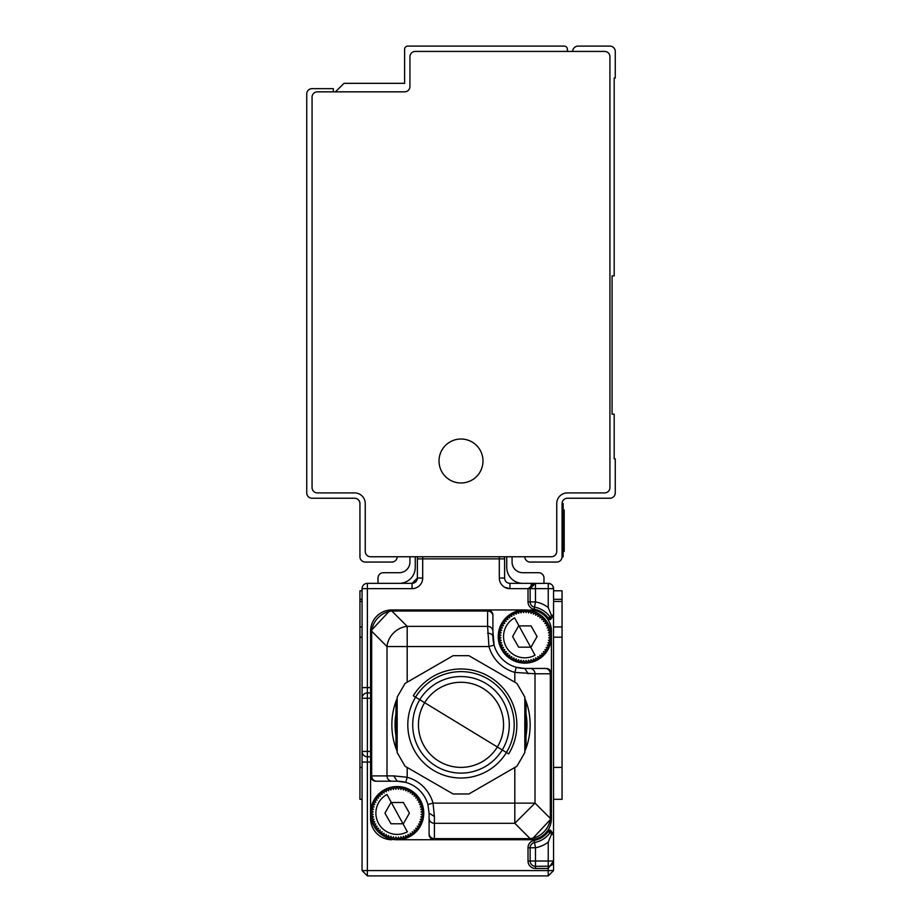 <?xml version="1.0" encoding="UTF-8"?>
<svg xmlns="http://www.w3.org/2000/svg" width="922" height="922" viewBox="0 0 922 922"><rect width="100%" height="100%" fill="white"/><g stroke="black" fill="none" stroke-linecap="round" stroke-linejoin="round"><path stroke-width="1.38" d="M572.7 51.425A5.325 5.325 0 0 1 578.025 46.1L609.938 46.1A5.325 5.325 0 0 1 615.262 51.425L615.262 78.013L614.19 78.013L614.19 275.885L612.07 275.885L612.07 414.185L614.19 414.185L614.19 458.868L615.262 458.868L615.262 492.913A5.325 5.325 0 0 1 609.938 498.237L567.387 498.237A5.325 5.325 0 0 0 562.063 503.55L562.063 556.75L563.135 556.75L563.135 551.425L564.195 551.425L564.195 550.042L564.195 551.425M567.387 492.913A10.638 10.638 0 0 0 556.75 503.55L556.75 551.425A5.325 5.325 0 0 1 551.425 556.75L370.575 556.75A5.325 5.325 0 0 1 365.25 551.425L365.25 503.55A10.638 10.638 0 0 0 354.613 492.913L317.375 492.913A5.325 5.325 0 0 1 312.062 487.6L312.062 97.167A5.325 5.325 0 0 1 317.375 91.843L404.62 91.843A5.325 5.325 0 0 0 409.933 86.53L409.933 56.738A5.325 5.325 0 0 1 415.257 51.425L604.625 51.425A5.325 5.325 0 0 1 609.938 56.738L609.938 487.6A5.325 5.325 0 0 1 604.625 492.913L567.387 492.913A10.638 10.638 0 0 0 556.75 503.55M524.825 556.75A5.325 5.325 0 0 0 530.15 562.063L556.75 562.063A5.325 5.325 0 0 0 562.063 556.75M335.47 91.843L343.975 83.337L404.62 83.337L404.62 49.292A3.192 3.192 0 0 1 407.812 46.1L564.195 46.1A3.192 3.192 0 0 1 567.387 49.292L567.387 51.425M471.545 441.707A21.99 21.99 0 0 0 441.707 450.455A21.99 21.99 0 0 0 450.455 480.293A21.99 21.99 0 0 0 480.293 471.545A21.99 21.99 0 0 0 471.545 441.707M397.175 556.75A5.325 5.325 0 0 1 391.85 562.063L365.25 562.063A5.325 5.325 0 0 1 359.937 556.75L359.937 503.55A5.325 5.325 0 0 0 354.613 498.237L312.062 498.237A5.325 5.325 0 0 1 306.738 492.913L306.738 93.975A5.325 5.325 0 0 1 312.062 88.65L333.338 88.65L333.338 91.843M562.063 503.55L563.135 503.55L563.135 551.425L562.063 551.425M563.135 509.935L564.195 509.935L564.195 550.042L563.135 550.042M553.557 799.305L562.063 799.305L553.557 799.305L562.063 799.305L562.063 599.3L553.557 599.3M548.233 620.01L548.233 618.097L548.913 619.515L550.515 619.515L553.557 615.262L553.557 588.662A5.325 5.325 0 0 0 548.233 583.338A5.325 5.325 0 0 1 553.557 588.662A5.325 5.325 0 0 0 548.233 583.338L550.941 584.087M365.723 874.24L362.058 870.575L367.382 875.9L548.233 875.9L553.557 870.575L548.233 875.9L548.233 870.575L553.557 870.575L553.5 615.735M549.547 866.161L535.475 866.323A5.325 5.325 0 0 1 530.15 861.01L530.15 847.756L530.15 861.01L528.018 861.01L528.018 847.756A7.445 7.445 0 0 1 534.138 840.438A22.335 22.335 0 0 0 548.233 831.563L548.913 830.157L548.233 831.563L549.961 832.82A24.468 24.468 0 0 1 534.518 842.524A5.325 5.325 0 0 0 530.15 847.756L535.475 847.756A29.792 29.792 0 0 0 548.233 842.12L551.425 834.41L553.557 834.41A2.132 2.132 0 0 0 551.425 832.278L552.774 832.762M534.472 583.43L548.233 583.338L548.233 607.552L551.425 615.262L553.557 615.262A2.132 2.132 0 0 1 551.425 617.383L551.529 617.383M548.233 829.662L548.233 831.563M550.515 830.157L553.557 834.41A2.132 2.132 0 0 0 551.425 832.278L550.515 830.157L548.913 830.157L550.307 832.278L551.529 832.289M370.575 762.068L362.058 762.068L362.058 870.575L548.233 870.575L548.233 866.323A5.325 5.325 0 0 0 553.557 861.01L548.233 868.455L535.475 868.455A7.445 7.445 0 0 1 528.018 861.01M362.058 762.068L362.058 588.662A5.325 5.325 0 0 1 367.382 583.338L367.382 588.662L362.058 588.662A5.325 5.325 0 0 1 367.382 583.338L412.065 583.338A5.325 5.325 0 0 0 417.378 578.025L417.378 558.87A5.325 5.325 0 0 1 417.827 556.75A5.325 5.325 0 0 0 417.378 558.87A5.325 5.325 0 0 1 417.827 556.75M551.425 615.262L550.33 617.383A24.468 24.468 0 0 0 534.518 607.137A5.325 5.325 0 0 1 530.15 601.905L530.15 588.662L535.475 588.662L535.475 583.338A5.325 5.325 0 0 0 530.15 588.662A5.325 5.325 0 0 1 535.475 583.338L528.018 588.662L530.15 588.662L535.475 583.338L509.935 583.338A5.325 5.325 0 0 1 504.622 578.025A5.325 5.325 0 0 0 509.935 583.338A5.325 5.325 0 0 1 504.622 578.025L504.622 558.87A5.325 5.325 0 0 0 504.173 556.75A5.325 5.325 0 0 1 504.622 558.87L499.298 558.87L499.298 578.025A10.638 10.638 0 0 0 509.935 588.662L509.935 583.338M417.378 578.094L412.065 583.338L412.065 588.662L367.382 588.662L367.382 687.605L370.575 687.605L370.575 631.213L370.575 813.135A26.6 26.6 0 0 0 397.175 839.735L434.4 839.735L397.175 839.735A26.6 26.6 0 0 0 423.763 813.135A26.6 26.6 0 0 0 397.175 786.535A26.6 26.6 0 0 0 370.575 813.135L370.575 818.448L370.575 813.135L373.26 811.879L370.713 810.357L373.525 809.389L371.151 807.603L374.044 806.934L371.877 804.918L374.828 804.56L372.868 802.313L375.842 802.267L374.136 799.835L377.098 800.1L375.657 797.495L378.562 798.072L377.409 795.34L380.244 796.205L379.368 793.369L382.1 794.534L381.535 791.618L384.128 793.058L383.875 790.096L386.306 791.802L386.353 788.84L388.588 790.788L388.946 787.837L390.974 790.016L391.643 787.123L393.429 789.486L394.386 786.685L395.918 789.232L397.175 786.535A26.6 26.6 0 0 1 423.763 813.135L421.077 811.879L423.624 810.357L420.202 799.835L416.928 795.34L412.802 791.629M391.85 611.032L487.6 611.032L487.6 626.361L407.19 626.361L407.19 646.553L386.998 646.553L371.67 631.213L371.67 775.898L393.832 775.898L397.175 781.222L405.749 782.398A31.913 31.913 0 0 0 397.175 781.222L392.046 781.222A5.325 5.048 -90 0 1 386.998 775.898L386.998 646.553A21.275 19.247 -45 0 1 407.19 626.361L391.85 611.032L391.85 609.938A21.275 21.275 0 0 0 370.575 631.213L390.421 609.984A21.275 21.275 0 0 0 370.575 631.213L371.67 631.213A21.275 19.247 -45 0 1 391.85 611.032L390.698 609.972A21.275 21.275 0 0 0 390.421 609.984L524.825 609.938A26.6 26.6 0 0 0 498.237 636.537A26.6 26.6 0 0 0 524.825 663.125A26.6 26.6 0 0 0 551.425 636.537L551.425 631.213A21.275 21.275 0 0 0 530.15 609.938M492.913 616.08A5.325 5.048 0 0 0 487.6 611.032L487.6 609.938A5.325 5.325 0 0 1 492.913 615.262L492.913 631.409A5.325 5.048 0 0 0 487.6 626.361L488.971 646.553A37.237 37.237 0 0 0 514.81 672.392L535.002 673.775L535.002 803.12L514.81 823.3L514.81 803.12L433.029 803.12L427.912 804.549L429.087 813.135L429.087 834.41A5.325 5.325 0 0 0 434.4 839.735L530.15 839.735A21.275 21.275 0 0 0 546.02 832.624M552.163 617.256L553.05 616.634M550.515 619.515L551.425 617.383L550.676 617.383M550.307 617.383L548.913 619.515M504.622 587.233L509.924 588.662L528.018 588.662L528.018 601.905A7.445 7.445 0 0 0 534.138 609.235A22.335 22.335 0 0 1 548.233 618.097L549.961 616.853M550.365 832.278L551.425 832.278L550.78 832.278L551.425 834.41M415.257 556.75L415.257 567.387A15.962 15.962 0 0 1 399.295 583.338M409.933 556.75L409.933 562.063A10.638 10.638 0 0 1 399.295 572.7L383.345 572.7A5.325 5.325 0 0 0 378.02 578.025L378.02 583.338M506.743 556.75L506.743 567.387A15.962 15.962 0 0 0 522.705 583.338M550.78 617.383L551.425 617.383M370.575 689.725L370.575 697.17M509.209 615.02L516.608 611.24L524.825 609.938A26.6 26.6 0 0 1 551.425 636.537L548.74 637.782L551.287 639.315L548.475 640.283L550.849 642.069L547.956 642.726L550.123 644.755L547.172 645.112L549.132 647.348L546.158 647.405L547.864 649.837L544.902 649.572L546.343 652.165L543.438 651.6L544.591 654.332L541.756 653.456L542.632 656.303L539.9 655.139L540.465 658.054L537.872 656.614L538.125 659.564L535.694 657.859L535.647 660.832L533.412 658.884L533.054 661.835L531.026 659.656L530.357 662.549L528.571 660.175L527.615 662.987L526.082 660.44L524.825 663.125L523.581 660.44L522.048 662.987L521.091 660.175L519.305 662.549L518.637 659.656L516.608 661.835L516.251 658.884L514.015 660.832L513.969 657.859L511.537 659.564L511.791 656.614L509.198 658.054L509.762 655.139L507.031 656.303L507.907 653.456L505.072 654.332L506.224 651.6L503.308 652.165L504.76 649.572L501.798 649.837L503.504 647.405L500.531 647.348L502.478 645.112L499.54 644.755L501.706 642.726L498.814 642.069L501.188 640.283L498.376 639.315L500.923 637.782L498.237 636.537L500.923 635.281L498.376 633.76L501.188 632.792L498.814 631.005L501.706 630.337L499.54 628.32L502.478 627.951L500.531 625.715L503.504 625.669L501.798 623.237L504.76 623.503L503.308 620.898L506.224 621.474L505.072 618.743L507.907 619.607L507.031 616.772L509.762 617.936L509.198 615.02L511.791 616.461L511.537 613.499L513.969 615.204L514.015 612.243L516.251 614.19L516.608 611.24L518.637 613.418L519.305 610.525L521.091 612.888L522.048 610.087L523.581 612.634L524.825 609.938L526.082 612.634L527.615 610.087L528.571 612.888L530.357 610.525L531.026 613.418L533.054 611.24L533.412 614.19L535.647 612.243L535.694 615.204L538.125 613.499L537.872 616.461L540.465 615.02L539.9 617.936L542.632 616.772L541.756 619.607L544.591 618.743L543.438 621.474L546.343 620.898L544.902 623.503L547.864 623.237L546.158 625.669L549.132 625.715L547.172 627.951L550.123 628.32L547.956 630.337L550.849 631.005L548.475 632.792L551.287 633.76L548.74 635.281L551.425 636.537L551.425 673.775A5.325 5.325 0 0 0 546.112 668.45L524.825 668.45L546.112 668.45A5.325 5.325 0 0 1 551.425 673.775L551.425 818.448L531.579 839.677A21.275 21.275 0 0 0 551.425 818.448L550.33 818.448A21.275 19.247 135 0 1 530.15 838.64L531.303 839.7M551.425 799.305L551.425 793.98M551.425 666.318L551.425 673.775L550.33 673.775L550.33 818.448L535.002 803.12L514.81 803.12L514.81 767.473L468.895 793.98L516.942 766.24L524.825 752.571L524.825 697.09L516.942 683.421L468.895 655.68L453.105 655.68L405.058 683.421L397.175 697.09L397.175 752.571L405.058 766.24L453.105 793.98L468.895 793.98M534.138 840.438L534.518 842.524A5.325 5.325 0 0 0 530.415 846.108A5.325 5.325 0 0 1 534.518 842.524A5.325 5.325 0 0 0 530.415 846.108A5.325 5.325 0 0 1 534.518 842.524A24.468 24.468 0 0 0 550.33 832.278L549.961 832.82M370.575 692.918L367.382 692.918A5.325 5.325 0 0 0 362.058 698.242L367.382 698.242L367.382 751.43L370.575 751.43M375.888 781.222A5.325 5.325 0 0 1 370.575 775.898A5.325 5.325 0 0 0 375.888 781.222L376.706 781.222A5.325 5.048 -90 0 1 371.67 775.898L370.575 775.898A5.325 5.325 0 0 0 375.888 781.222M367.382 875.9L367.382 751.43L362.058 751.43A5.325 5.325 0 0 0 367.382 756.755L370.575 756.755M531.579 839.677L530.15 839.735L530.15 838.64L434.4 838.64L434.4 839.735A5.325 5.325 0 0 1 429.087 834.41L429.087 813.135L434.4 816.477L434.4 838.64A5.325 5.048 0 0 1 429.087 833.592M392.046 781.222L376.706 781.222M429.087 828.601L429.087 833.35M359.937 601.432L362.058 601.432M359.937 599.3L362.058 599.3L362.058 590.795L359.937 590.795L359.937 799.305L362.058 799.305L359.937 799.305L362.058 799.305L362.058 626.96L359.937 626.96M552.866 586.046L553.557 588.662A5.325 5.325 0 0 0 548.233 583.338A5.325 5.325 0 0 1 553.557 588.662A5.325 5.325 0 0 0 548.233 583.338A5.325 5.325 0 0 1 553.557 588.662L535.475 588.662L535.475 601.905L534.138 609.235M436.602 875.9L485.398 875.9M492.913 615.262L492.913 636.537A31.913 31.913 0 0 0 524.825 668.45L516.251 667.274L514.81 672.392L514.81 682.199L468.895 655.68L453.105 655.68L407.19 682.199L407.19 646.553L488.971 646.553L494.088 645.123A31.913 31.913 0 0 0 516.251 667.274M492.913 631.409L494.088 645.123M487.6 633.195A5.325 3.342 0 0 1 492.913 636.537M528.168 673.775L524.825 668.45M427.912 804.549A31.913 31.913 0 0 0 405.749 782.398L407.19 777.269L393.832 775.898M413.298 695.776A55.85 55.85 0 0 1 490.055 677.14A55.85 55.85 0 0 1 508.702 753.896L413.298 695.776M524.825 708.211A65.958 65.958 0 0 1 524.825 741.449L524.825 734.742M423.763 813.135L421.077 814.391L423.624 815.912L420.812 816.88L423.186 818.667L420.294 819.324L422.46 821.352L419.522 821.709L421.469 823.945L418.496 824.003L420.202 826.435L417.24 826.17L418.692 828.763L415.776 828.198L416.928 830.929L414.093 830.054L414.969 832.9L412.238 831.736L412.802 834.652L410.209 833.211L410.463 836.162L408.031 834.456L407.985 837.43L405.749 835.482L405.392 838.432L403.363 836.254L402.695 839.147L400.909 836.773L399.952 839.585L398.419 837.038L397.175 839.735L395.918 837.038L394.386 839.585L393.429 836.773L391.643 839.147L390.974 836.254L388.946 838.432L388.588 835.482L386.353 837.43L386.306 834.456L383.875 836.162L384.128 833.211L381.535 834.652L382.1 831.736L379.368 832.9L380.244 830.054L377.409 830.929L378.562 828.198L375.657 828.763L377.098 826.17L374.136 826.435L375.842 824.003L372.868 823.945L374.828 821.709L371.877 821.352L374.044 819.324L371.151 818.667L373.525 816.88L370.713 815.912L373.26 814.391L370.575 813.135M407.374 831.805A21.275 21.275 0 0 1 378.493 823.334A21.275 21.275 0 0 1 386.963 794.464L407.374 831.805M398.419 789.232L397.175 786.535L399.952 786.685L398.419 789.232M400.909 789.486L399.952 786.685L402.695 787.123L400.909 789.486M403.363 790.016L402.695 787.123L405.392 787.837L403.363 790.016M405.749 790.788L405.392 787.837L407.985 788.84L405.749 790.788M408.031 791.802L407.985 788.84L410.463 790.108L408.031 791.802M420.202 826.423L422.46 821.352L423.624 815.912L423.624 810.357L420.812 809.389L423.186 807.603L420.294 806.934L422.46 804.918L419.522 804.56L421.469 802.313L418.496 802.267L420.202 799.835L417.24 800.1L418.692 797.495L415.776 798.072L416.928 795.34L414.093 796.205L414.969 793.369L412.238 794.534L412.802 791.618L410.209 793.058L410.463 790.096L412.791 791.618M535.037 655.208A21.275 21.275 0 0 1 506.155 646.737A21.275 21.275 0 0 1 514.626 617.867L535.037 655.208M462.106 682.292A42.55 42.55 0 0 0 418.461 723.724A42.55 42.55 0 0 0 459.894 767.369A42.55 42.55 0 0 0 503.539 725.937A42.55 42.55 0 0 0 462.106 682.292M537.065 636.537L531.026 647.175L518.637 647.175L512.597 636.537L518.637 625.9L531.026 625.9L537.065 636.537M409.403 813.135L403.363 823.772L390.974 823.772L384.935 813.135L390.974 802.497L403.363 802.497L409.403 813.135M502.813 700.697A48.278 48.278 0 0 0 436.855 683.018A48.278 48.278 0 0 0 419.187 748.975A48.278 48.278 0 0 0 485.145 766.643A48.278 48.278 0 0 0 502.813 700.697M507.065 698.242A53.188 53.188 0 0 1 487.6 770.896A53.188 53.188 0 0 1 414.935 751.43A53.188 53.188 0 0 1 434.4 678.765A53.188 53.188 0 0 1 507.065 698.242M397.175 708.211L397.175 741.449A65.958 65.958 0 0 1 397.175 708.211M524.825 751.234L526.024 748.364L526.024 701.296L524.825 698.438M526.024 748.364A69.15 69.15 0 0 0 526.024 701.296A69.15 69.15 0 0 1 526.024 748.364M407.19 767.473L407.19 777.269A37.237 37.237 0 0 1 433.029 803.12L434.4 816.477M397.175 698.438L395.976 701.296L395.976 748.364L397.175 751.234M395.976 701.296A69.15 69.15 0 0 0 395.976 748.364A69.15 69.15 0 0 1 395.976 701.296M509.198 615.02L501.798 623.237L498.376 633.76L498.814 642.069L500.542 647.348L503.32 652.165L509.198 658.043M509.209 658.043L516.608 661.823L524.825 663.125M397.175 839.735L405.392 838.421L412.791 834.641M412.802 834.641L416.928 830.929M416.928 830.918L420.202 826.435M531.13 584.341A5.325 5.325 0 0 1 531.74 584.859A5.325 5.325 0 0 0 531.13 584.341A5.325 5.325 0 0 1 531.74 584.859A5.325 5.325 0 0 0 531.13 584.341M362.058 819.52L362.058 846.108L362.058 819.52M429.087 816.754L429.087 813.135A31.913 31.913 0 0 0 429.087 812.916M512.067 556.75L512.067 562.063A10.638 10.638 0 0 0 522.705 572.7L538.655 572.7A5.325 5.325 0 0 1 543.98 578.025L543.98 583.338M370.575 818.448A21.275 21.275 0 0 0 391.85 839.735M550.238 832.255L550.296 832.278A24.468 24.468 0 0 1 534.518 842.524A5.325 5.325 0 0 0 530.15 847.756L528.018 847.756M548.233 866.323L548.233 861.01L553.557 861.01L553.431 862.128M552.831 863.695L551.437 865.251M553.557 590.795L562.063 590.795L562.063 599.3M553.557 601.432L562.063 601.432M562.063 508.875L563.135 508.875M563.135 512.805L564.195 512.805M550.365 830.157L548.913 830.157M548.233 607.552A29.792 29.792 0 0 0 535.475 601.905L528.018 601.905M412.065 588.662A10.638 10.638 0 0 0 422.702 578.025L422.702 558.87L499.298 558.87L499.298 556.75M362.058 698.242A5.325 5.325 0 0 1 367.382 692.918L367.382 687.605L362.058 687.605M530.15 601.905A5.325 5.325 0 0 0 534.518 607.137M534.518 842.524A5.325 5.325 0 0 0 530.15 847.756A5.325 5.325 0 0 1 534.518 842.524L535.475 847.756L535.475 861.01L548.233 861.01L548.233 842.12M422.702 556.75L422.702 558.87L417.378 558.87M529.954 668.45A5.325 5.048 -90 0 1 535.002 673.775L550.33 673.775A5.325 5.048 90 0 0 545.294 668.45M429.087 818.252A5.325 5.048 180 0 0 434.4 823.3L514.81 823.3L530.15 838.64M530.15 861.01A5.325 5.325 0 0 0 535.475 866.323L535.475 861.01L530.15 861.01M548.233 583.338A5.325 5.325 0 0 1 553.557 588.662M359.937 767.392L362.058 767.392M359.937 637.194L362.058 637.194M370.575 698.242L367.382 698.242L367.382 692.918M553.557 626.96L562.063 626.96M535.475 866.323L535.475 868.455M422.702 578.025L417.378 578.025M499.298 578.025L504.622 578.025M553.557 637.194L562.063 637.194M553.557 767.392L562.063 767.392M391.85 609.938A21.275 21.275 0 0 0 390.594 609.972M530.15 839.735A21.275 21.275 0 0 0 531.406 839.688M531.452 585.17L533.031 583.937M553.557 861.01L553.465 862.001M552.958 863.441L551.725 865.02"/></g></svg>
